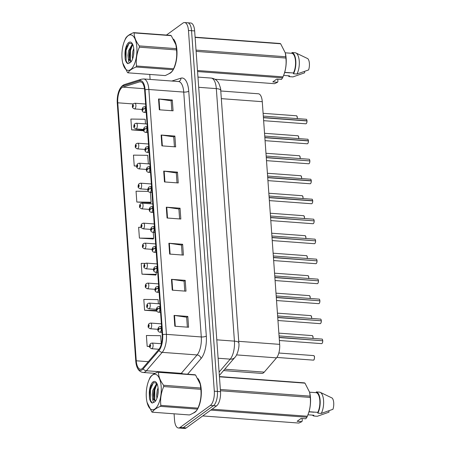 <?xml version="1.0" encoding="UTF-8"?>
<svg xmlns="http://www.w3.org/2000/svg" width="451" height="451" viewBox="0 0 451 451"><rect width="100%" height="100%" fill="white"/><g stroke="black" fill="none" stroke-linecap="round" stroke-linejoin="round"><path stroke-width="0.68" d="M220.776 90.984L258.378 93.774A11.382 4.736 94.2 0 1 262.273 101.684L279.665 344.361A11.382 4.736 94.2 0 1 276.519 357.863L264.252 372.126A11.382 4.736 94.2 0 1 263.44 372.887A11.382 4.736 94.2 0 1 261.828 373.417L223.566 370.575M194.894 412.27A18.209 7.582 -85.8 0 0 201.163 396.164A18.209 7.582 -85.8 0 0 197.904 378.524A18.209 7.582 -85.8 0 1 201.163 396.164A18.209 7.582 -85.8 0 1 194.894 412.27A18.209 7.582 -85.8 0 1 193.411 413.009A18.209 7.582 -85.8 0 0 194.894 412.27M170.568 72.899A18.209 7.582 -85.8 0 0 176.837 56.792A18.209 7.582 -85.8 0 0 173.573 39.152A18.209 7.582 -85.8 0 1 176.837 56.792A18.209 7.582 -85.8 0 1 170.568 72.899A18.209 7.582 -85.8 0 1 169.086 73.637A18.209 7.582 -85.8 0 0 170.568 72.899M142.138 368.664A12.138 5.051 94.2 0 1 140.419 369.228A12.138 5.051 94.2 0 1 136.264 360.789L117.767 102.8A12.138 5.051 94.2 0 1 122.881 87.128L139.647 81.856A12.138 5.051 94.2 0 1 140.481 81.755A12.138 5.051 94.2 0 1 144.636 90.194L162.185 335.059A12.138 5.051 94.2 0 1 158.825 349.457L143.006 367.853A12.138 5.051 94.2 0 1 142.138 368.664M142.223 369.786A13.316 5.542 -85.8 0 0 143.17 368.895L158.989 350.5A13.316 5.542 -85.8 0 0 162.676 334.704L145.126 89.839A13.316 5.542 -85.8 0 0 139.652 80.695L122.886 85.961A13.316 5.542 -85.8 0 0 119.182 90.363A13.316 5.542 -85.8 0 0 117.277 103.155L135.774 361.15A13.316 5.542 -85.8 0 0 136.422 365.254A13.316 5.542 -85.8 0 0 142.223 369.786M174.08 413.809L174.531 420.078A11.382 4.736 -85.8 0 0 178.421 427.993L184.617 428.45A11.382 4.736 -85.8 0 0 186.235 427.92L216.542 405.906A11.382 4.736 -85.8 0 0 220.505 391.648L194.646 30.922L191.551 30.691A11.382 4.736 -85.8 0 0 187.655 22.781A11.382 4.736 -85.8 0 1 191.551 30.691L217.41 391.417L191.551 30.691L188.456 30.459A11.382 4.736 -85.8 0 0 184.56 22.55A11.382 4.736 -85.8 0 0 182.943 23.08L166.436 35.065M216.542 405.906L213.447 405.68A11.382 4.736 -85.8 0 0 217.41 391.417A11.382 4.736 -85.8 0 1 213.447 405.68L183.14 427.695L213.447 405.68L210.352 405.449A11.382 4.736 -85.8 0 0 214.31 391.186L188.456 30.459M181.522 428.219A11.382 4.736 -85.8 0 0 183.14 427.695A11.382 4.736 -85.8 0 1 181.522 428.219M148.311 191.376L136.05 191.201L136.822 202.025L150.572 202.882M145.16 263.401L141.219 263.345L141.997 274.169L155.742 275.025M141.214 227.31L138.632 227.276L139.41 238.094L153.16 238.951M149.755 74.438L150.11 79.427M178.421 427.993A11.382 4.736 -85.8 0 0 180.039 427.463L210.352 405.449M161.12 135.041L174.881 136.061L175.653 146.885L161.898 145.865L161.12 135.041A3.033 0.919 175.9 0 1 161.576 135.091L162.354 145.899M158.532 98.966L172.293 99.987L173.071 110.811L159.31 109.79L158.532 98.966A3.033 0.919 175.9 0 1 158.994 99.017L159.767 109.824M168.877 243.258L182.638 244.279L183.41 255.103L169.655 254.082L168.877 243.258A3.033 0.919 175.9 0 1 169.334 243.309L170.112 254.116M171.465 279.332L185.22 280.353L185.998 291.177L172.237 290.156L171.465 279.332A3.033 0.919 175.9 0 1 171.921 279.383L172.694 290.19M174.047 315.407L187.808 316.427L188.586 327.246L174.825 326.225L174.047 315.407A3.033 0.919 175.9 0 1 174.509 315.452L175.281 326.259M163.707 171.115L177.463 172.135L178.241 182.954L164.48 181.933L163.707 171.115A3.033 0.919 175.9 0 1 164.164 171.166L164.936 181.973M166.289 207.189L180.05 208.21L180.828 219.028L167.067 218.008L166.289 207.189A3.033 0.919 175.9 0 1 166.752 207.234L167.524 218.042M148.356 163.865L147.742 155.33L133.462 155.127L134.24 165.951L136.715 166.137M145.487 123.895L145.154 119.261L130.875 119.058L131.653 129.877L143.7 130.773M158.38 303.754L158.087 299.622L143.807 299.419L144.579 310.243L156.824 311.151M161.249 343.724L160.669 335.696L146.389 335.493L147.167 346.317L149.636 346.498M180.05 208.21L178.895 209.044M179.605 218.938L178.895 208.993L166.752 207.234M177.463 172.135L176.313 172.975M177.017 182.864L176.307 172.919L164.164 171.166M187.808 316.427L186.652 317.262M187.362 327.155L186.652 317.211L174.509 315.452M185.22 280.353L184.07 281.193M184.775 291.087L184.064 281.136L171.921 279.383M182.638 244.279L181.482 245.118M182.193 255.012L181.477 245.068L169.334 243.309M172.293 99.987L171.138 100.827M171.848 110.721L171.138 100.776L158.994 99.017M174.881 136.061L173.725 136.901M174.436 146.795L173.72 136.845L161.576 135.091M139.41 238.094L153.69 238.297L153.03 239.109M153.261 232.333L153.69 238.297M141.997 274.169L156.277 274.371L155.618 275.178M151.553 263.497L155.516 263.79M156.125 272.303L156.277 274.371M144.579 310.243L156.531 310.412M147.167 346.317L149.625 346.351M136.822 202.025L151.102 202.228L150.448 203.035M150.397 192.363L151.102 202.228M134.24 165.951L136.721 165.985M131.653 129.877L143.553 130.046M194.646 30.922A11.382 4.736 -85.8 0 0 190.75 23.007L184.56 22.55M161.441 343.741L152.117 343.048A2.847 1.184 94.2 0 1 153.103 345.494A2.847 1.184 94.2 0 1 152.1 348.589A2.847 1.184 94.2 0 1 151.694 348.724C149.941 347.856 149.247 347.078 149.625 346.385A1.894 0.643 -5.3 0 1 149.794 346.086A0.947 0.395 -85.8 0 0 150.251 346.661A0.947 0.395 -85.8 0 0 150.578 345.472A0.947 0.395 -85.8 0 0 150.121 344.857A0.947 0.395 -85.8 0 0 149.788 346.007L150.211 345.381L150.211 346.12L149.794 346.086M150.33 345.878L150.025 345.855M149.788 346.007A1.894 0.502 177 0 0 149.614 346.233A1.894 0.502 177 0 0 149.636 346.295M150.324 345.911L150.031 345.889M322.758 340.787C322.679 342.27 322.409 343.177 321.958 343.515L321.597 343.634A2.278 0.947 -85.8 0 0 321.918 343.527A2.278 0.947 -85.8 0 0 322.719 340.77L322.753 340.793A2.199 0.913 94.2 0 1 322.076 343.38M322.566 340.759L279.163 337.354M161.712 328.435L161.328 328.407A1.894 0.643 174.7 0 0 158.825 328.926A0.947 0.395 -85.8 0 0 158.374 328.351A0.947 0.395 -85.8 0 0 158.042 329.54A0.947 0.395 -85.8 0 0 158.498 330.155A0.947 0.395 -85.8 0 0 158.831 329.005L158.408 329.63L158.408 328.892L158.825 328.926M158.831 329.005A1.894 0.502 -3 0 1 161.345 328.638A2.847 1.184 94.2 0 1 160.347 332.088A2.847 1.184 94.2 0 1 159.947 332.218C156.593 331.451 157.94 327.894 158.977 326.947L160.364 326.547A2.847 1.184 94.2 0 1 161.328 328.407M161.729 328.666L161.345 328.638M322.719 340.77L279.18 337.54M161.385 323.857L150.685 323.063A2.847 1.184 94.2 0 1 151.671 325.509A2.847 1.184 94.2 0 1 150.668 328.604A2.847 1.184 94.2 0 1 150.262 328.74C148.509 327.877 147.815 327.093 148.193 326.4A1.894 0.643 -5.3 0 1 148.362 326.101A0.947 0.395 -85.8 0 0 148.819 326.676A0.947 0.395 -85.8 0 0 149.146 325.487A0.947 0.395 -85.8 0 0 148.689 324.872A0.947 0.395 -85.8 0 0 148.356 326.022L148.779 325.397L148.779 326.135L148.362 326.101M148.898 325.893L148.593 325.87M148.356 326.022A1.894 0.502 177 0 0 148.182 326.248A1.894 0.502 177 0 0 148.204 326.315M148.886 325.926L148.599 325.904M159.953 303.873L149.253 303.078A2.847 1.184 94.2 0 1 150.239 305.524A2.847 1.184 94.2 0 1 149.236 308.625A2.847 1.184 94.2 0 1 148.83 308.755C147.077 307.892 146.383 307.108 146.761 306.415A1.894 0.643 -5.3 0 1 146.93 306.116A0.947 0.395 -85.8 0 0 147.387 306.691A0.947 0.395 -85.8 0 0 147.714 305.502A0.947 0.395 -85.8 0 0 147.257 304.887A0.947 0.395 -85.8 0 0 146.925 306.037L147.347 305.412L147.347 306.15L146.93 306.116M147.466 305.913L147.161 305.891M146.925 306.037A1.894 0.502 177 0 0 146.75 306.263A1.894 0.502 177 0 0 146.772 306.33M147.454 305.941L147.161 305.919M158.521 283.888L147.821 283.093A2.847 1.184 94.2 0 1 148.807 285.539A2.847 1.184 94.2 0 1 147.804 288.64A2.847 1.184 94.2 0 1 147.398 288.77C145.645 287.907 144.951 287.129 145.329 286.43A1.894 0.643 -5.3 0 1 145.498 286.131A0.947 0.395 -85.8 0 0 145.955 286.706A0.947 0.395 -85.8 0 0 146.282 285.517A0.947 0.395 -85.8 0 0 145.825 284.902A0.947 0.395 -85.8 0 0 145.493 286.052L145.915 285.427L145.915 286.165L145.498 286.131M146.028 285.928L145.729 285.906M145.493 286.052A1.894 0.502 177 0 0 145.318 286.278A1.894 0.502 177 0 0 145.335 286.346M146.023 285.957L145.729 285.934M157.089 263.903L146.383 263.113A2.847 1.184 94.2 0 1 147.376 265.554A2.847 1.184 94.2 0 1 146.372 268.655A2.847 1.184 94.2 0 1 145.966 268.785C144.207 267.922 143.519 267.144 143.897 266.451A1.894 0.643 -5.3 0 1 144.066 266.146A0.947 0.395 -85.8 0 0 144.523 266.721A0.947 0.395 -85.8 0 0 144.85 265.532A0.947 0.395 -85.8 0 0 144.393 264.917A0.947 0.395 -85.8 0 0 144.061 266.067L144.483 265.442L144.483 266.18L144.066 266.146M144.596 265.943L144.297 265.921M144.061 266.067A1.894 0.502 177 0 0 143.886 266.293A1.894 0.502 177 0 0 143.903 266.361M144.591 265.972L144.297 265.949M321.326 320.802C321.247 322.285 320.977 323.192 320.526 323.53L320.165 323.649A2.278 0.947 -85.8 0 0 320.486 323.542A2.278 0.947 -85.8 0 0 321.281 320.785L321.321 320.808A2.199 0.913 94.2 0 1 320.644 323.395M321.135 320.774L277.731 317.369M160.28 308.45L159.896 308.422A1.894 0.643 174.7 0 0 157.393 308.946A0.947 0.395 -85.8 0 0 156.937 308.366A0.947 0.395 -85.8 0 0 156.61 309.555A0.947 0.395 -85.8 0 0 157.066 310.17A0.947 0.395 -85.8 0 0 157.399 309.025L156.976 309.645L156.976 308.907L157.393 308.946M157.399 309.025A1.894 0.502 -3 0 1 159.913 308.653A2.847 1.184 94.2 0 1 158.915 312.103A2.847 1.184 94.2 0 1 158.515 312.233C155.155 311.466 156.508 307.909 157.546 306.962L158.932 306.562A2.847 1.184 94.2 0 1 159.896 308.422M160.297 308.687L159.913 308.653M321.281 320.785L277.748 317.555M319.894 300.817C319.81 302.3 319.545 303.207 319.094 303.546L318.727 303.664A2.278 0.947 -85.8 0 0 319.054 303.557A2.278 0.947 -85.8 0 0 319.849 300.8L319.889 300.828A2.199 0.913 94.2 0 1 319.212 303.41M319.697 300.789L276.3 297.384M158.848 288.465L158.464 288.437A1.894 0.643 174.7 0 0 155.961 288.961A0.947 0.395 -85.8 0 0 155.505 288.381A0.947 0.395 -85.8 0 0 155.178 289.57A0.947 0.395 -85.8 0 0 155.634 290.185A0.947 0.395 -85.8 0 0 155.967 289.04L155.544 289.666L155.544 288.922L155.961 288.961M155.967 289.04A1.894 0.502 -3 0 1 158.481 288.674A2.847 1.184 94.2 0 1 157.484 292.118A2.847 1.184 94.2 0 1 157.083 292.248C153.723 291.487 155.076 287.924 156.114 286.977L157.5 286.577A2.847 1.184 94.2 0 1 158.464 288.437M158.865 288.702L158.481 288.674M319.849 300.8L276.316 297.575M318.462 280.832C318.378 282.315 318.113 283.228 317.662 283.561L317.295 283.679A2.278 0.947 -85.8 0 0 317.622 283.572A2.278 0.947 -85.8 0 0 318.417 280.815L318.457 280.843A2.199 0.913 94.2 0 1 317.78 283.425M318.265 280.804L274.868 277.399M157.416 268.48L157.033 268.452A1.894 0.643 174.7 0 0 154.53 268.976A0.947 0.395 -85.8 0 0 154.073 268.401A0.947 0.395 -85.8 0 0 153.746 269.585A0.947 0.395 -85.8 0 0 154.203 270.205A0.947 0.395 -85.8 0 0 154.535 269.055L154.112 269.681L154.112 268.943L154.53 268.976M154.535 269.055A1.894 0.502 -3 0 1 157.049 268.689A2.847 1.184 94.2 0 1 156.052 272.133A2.847 1.184 94.2 0 1 155.646 272.263C152.291 271.502 153.639 267.945 154.682 266.992L156.069 266.592A2.847 1.184 94.2 0 1 157.033 268.452M157.433 268.717L157.049 268.689M318.417 280.815L274.879 277.59M161.17 386.608A17.831 7.425 -85.8 0 0 156.221 374.527A17.831 7.425 -85.8 0 0 148.683 380.729A17.831 7.425 -85.8 0 0 146.333 397.387A17.831 7.425 -85.8 0 0 147.077 402.399A17.831 7.425 -85.8 0 0 156.119 407.89A17.831 7.425 -85.8 0 0 161.17 386.608M147.077 402.399L151.824 411.915A20.487 8.53 -85.8 0 0 152.353 412.197L189.476 414.954C193.829 413.127 196.506 411.177 197.515 409.113A20.487 8.53 -85.8 0 0 197.955 408.127C200.571 401.999 201.535 395.73 200.83 389.303L163.707 386.552A20.487 8.53 -85.8 0 0 163.668 385.909A20.487 8.53 -85.8 0 0 163.617 385.278L200.74 388.029L200.233 384.167L195.582 375.04A20.487 8.53 -85.8 0 0 195.052 374.758L157.929 372.002A20.487 8.53 -85.8 0 1 158.459 372.289C158.504 376.478 160.223 380.807 163.617 385.278M148.683 380.729L149.456 378.829A20.487 8.53 -85.8 0 1 149.895 377.842C150.91 375.768 153.594 373.823 157.929 372.002M200.83 389.303A20.487 8.53 -85.8 0 0 200.791 388.661A20.487 8.53 -85.8 0 0 200.74 388.029M197.515 409.113L160.393 406.362A20.487 8.53 -85.8 0 0 160.832 405.376L197.955 408.127L198.722 406.227A17.831 7.425 -85.8 0 0 201.073 389.568A17.831 7.425 -85.8 0 0 200.329 384.556L200.233 384.167M158.075 387.866L157.179 390.651L156.627 395.099L156.909 398.323M158.216 390.978L157.715 395.471M157.004 383.7L156.367 383.993L152.81 390.329L152.258 394.777L152.669 398.526L154.856 400.776L155.837 400.533M157.224 384.224L154.727 387.792L153.904 390.408L153.351 394.856L153.763 398.599L155.189 400.764M158.166 388.796A10.598 4.414 -85.8 0 0 156.463 382.752A10.598 4.414 -85.8 0 0 151.869 383.153A10.598 4.414 -85.8 0 0 149.287 393.018L149.461 398.272C150.048 400.838 150.961 402.439 152.201 403.059L154.569 402.004A10.598 4.414 -85.8 0 0 155.071 401.548A10.598 4.414 -85.8 0 0 158.166 388.796M156.79 383.277L153.656 382.595L150.747 386.524L149.287 393.018M154.569 402.004C153.492 402.591 152.861 401.429 152.669 398.526M195.582 375.04L158.459 372.289M160.393 406.362C156.052 408.178 153.374 410.128 152.353 412.197M163.707 386.552C161.086 392.674 160.128 398.949 160.832 405.376M156.66 384.709L154.783 389.997L154.778 400.511M153.329 382.803L150.414 389.67L150.459 400.341L152.201 403.059M156.88 383.451L156.593 383.863M155.037 387.099L154.236 389.952L153.892 399.005M150.865 386.248L149.873 389.63L149.461 398.272M136.845 47.237A17.831 7.425 -85.8 0 0 131.895 35.155A17.831 7.425 -85.8 0 0 124.358 41.357A17.831 7.425 -85.8 0 0 122.007 58.016A17.831 7.425 -85.8 0 0 122.751 63.022A17.831 7.425 -85.8 0 0 131.793 68.518A17.831 7.425 -85.8 0 0 136.845 47.237M122.751 63.022L127.498 72.538A20.487 8.53 -85.8 0 0 128.028 72.825L165.151 75.576C169.503 73.75 172.181 71.805 173.19 69.742A20.487 8.53 -85.8 0 0 173.624 68.755C176.245 62.627 177.209 56.352 176.504 49.931L139.382 47.18A20.487 8.53 -85.8 0 0 139.342 46.538A20.487 8.53 -85.8 0 0 139.291 45.901L176.414 48.657L175.907 44.796L171.256 35.668A20.487 8.53 -85.8 0 0 170.726 35.381L133.603 32.63A20.487 8.53 -85.8 0 1 134.133 32.917C134.178 37.106 135.898 41.436 139.291 45.901M124.358 41.357L125.13 39.457A20.487 8.53 -85.8 0 1 125.564 38.47C126.584 36.396 129.262 34.451 133.603 32.63M176.504 49.931A20.487 8.53 -85.8 0 0 176.465 49.289A20.487 8.53 -85.8 0 0 176.414 48.657M173.19 69.742L136.067 66.99A20.487 8.53 -85.8 0 0 136.501 65.998L173.624 68.755L174.396 66.855A17.831 7.425 -85.8 0 0 176.747 50.196A17.831 7.425 -85.8 0 0 176.003 45.185L175.907 44.796M133.75 48.494L132.853 51.279L132.301 55.727L132.583 58.951M133.891 51.606L133.389 56.099M132.679 44.328L132.042 44.615L128.484 50.957L127.932 55.405L128.343 59.149L130.531 61.404L131.512 61.161M132.898 44.852L130.401 48.42L129.578 51.036L129.025 55.484L129.437 59.228L130.863 61.392M133.834 49.424A10.598 4.414 -85.8 0 0 132.137 43.375A10.598 4.414 -85.8 0 0 127.543 43.781A10.598 4.414 -85.8 0 0 124.961 53.641L125.136 58.895C125.722 61.466 126.635 63.061 127.875 63.687L130.243 62.633A10.598 4.414 -85.8 0 0 130.745 62.17A10.598 4.414 -85.8 0 0 133.834 49.424M132.464 43.905L129.324 43.223L126.421 47.152L124.961 53.641M130.243 62.633C129.166 63.219 128.535 62.058 128.343 59.149M171.256 35.668L134.133 32.917M136.067 66.99C131.726 68.806 129.048 70.751 128.028 72.825M139.382 47.18C136.76 53.303 135.802 59.577 136.501 65.998M132.335 45.337L130.457 50.619L130.452 61.139M129.003 43.431L126.088 50.298L126.128 60.97L127.875 63.687M132.555 44.074L132.267 44.491M130.711 47.727L129.911 50.58L129.567 59.633M126.539 46.876L125.541 50.258L125.136 58.895M302.074 418.505L302.243 420.845L301.86 421.646L298.866 423.061L202.736 415.935M312.442 415.129A12.138 5.051 -85.8 0 0 313.873 416.019L313.817 415.23L307.926 414.796M328.897 410.822L328.993 412.169L317.312 416.273L313.873 416.019M313.902 412.079A8.575 3.569 -85.8 0 0 314.088 412.225L308.98 411.842M219.423 376.562L304.442 382.865A20.487 8.53 -85.8 0 1 304.972 383.153L219.44 376.81M220.347 389.484L310.13 396.136L309.623 392.274L304.972 383.153M212.049 409.17L307.34 416.234C309.961 410.111 310.919 403.837 310.22 397.416L220.438 390.758M310.22 397.416A20.487 8.53 -85.8 0 0 310.13 396.136M301.86 421.646L297.141 421.296L301.088 418.432L305.806 418.782L306.905 417.226L210.775 410.1M306.905 417.226A20.487 8.53 -85.8 0 0 307.34 416.234L308.112 414.334A17.831 7.425 -85.8 0 0 309.719 392.669L309.623 392.274M309.014 411.712L317.763 412.366A11.382 4.736 -85.8 0 0 319.821 400.522A11.382 4.736 -85.8 0 0 316.354 392.686L309.6 392.19M317.763 412.366L317.82 413.15A12.138 5.051 -85.8 0 0 320.137 400.291A12.138 5.051 -85.8 0 0 316.298 391.902L316.354 392.686M317.82 413.15L321.259 413.409A12.138 5.051 -85.8 0 0 323.609 401.097A12.138 5.051 -85.8 0 0 320.199 392.314A12.138 5.051 -85.8 0 0 319.736 392.156L316.298 391.902M321.259 413.409L332.939 409.305A7.588 3.157 -85.8 0 0 332.133 398.041L320.199 392.314M277.748 79.134L277.917 81.473L277.534 82.274L274.541 83.689L214.997 79.275M288.116 75.757A12.138 5.051 -85.8 0 0 289.548 76.647L289.491 75.858L283.6 75.418M304.572 71.45L304.667 72.797L292.987 76.901L289.548 76.647M289.576 72.707A8.575 3.569 -85.8 0 0 289.756 72.848L284.649 72.47M195.097 37.191L280.116 43.493A20.487 8.53 -85.8 0 1 280.646 43.781L195.114 37.439M196.022 50.106L285.804 56.764L285.297 52.902L280.646 43.781M197.487 70.519L283.014 76.862C285.635 70.739 286.594 64.465 285.895 58.044L196.112 51.386M285.895 58.044A20.487 8.53 -85.8 0 0 285.804 56.764M277.534 82.274L272.816 81.924L276.762 79.06L281.48 79.41L282.58 77.854L197.561 71.551M282.58 77.854A20.487 8.53 -85.8 0 0 283.014 76.862L283.786 74.962A17.831 7.425 -85.8 0 0 285.393 53.297L285.297 52.902M284.688 72.34L293.438 72.989A11.382 4.736 -85.8 0 0 295.495 61.144A11.382 4.736 -85.8 0 0 292.028 53.314L285.274 52.818M293.438 72.989L293.494 73.778A12.138 5.051 -85.8 0 0 295.811 60.919A12.138 5.051 -85.8 0 0 291.972 52.525L292.028 53.314M293.494 73.778L296.933 74.032A12.138 5.051 -85.8 0 0 299.284 61.725A12.138 5.051 -85.8 0 0 295.873 52.942A12.138 5.051 -85.8 0 0 295.411 52.784L291.972 52.525M296.933 74.032L308.614 69.933A7.588 3.157 -85.8 0 0 307.808 58.669L295.873 52.942M155.651 243.918L144.951 243.128A2.847 1.184 94.2 0 1 145.944 245.575A2.847 1.184 94.2 0 1 144.934 248.67A2.847 1.184 94.2 0 1 144.534 248.8C142.775 247.937 142.088 247.159 142.465 246.466A1.894 0.643 -5.3 0 1 142.634 246.161A0.947 0.395 -85.8 0 0 143.085 246.736A0.947 0.395 -85.8 0 0 143.418 245.553A0.947 0.395 -85.8 0 0 142.956 244.932A0.947 0.395 -85.8 0 0 142.629 246.083L143.052 245.457L143.052 246.195L142.634 246.161M143.164 245.958L142.866 245.936M142.629 246.083A1.894 0.502 177 0 0 142.454 246.308A1.894 0.502 177 0 0 142.471 246.376M143.159 245.987L142.866 245.97M154.219 223.938L143.519 223.144A2.847 1.184 94.2 0 1 144.512 225.59A2.847 1.184 94.2 0 1 143.503 228.685A2.847 1.184 94.2 0 1 143.102 228.815C141.343 227.952 140.656 227.174 141.028 226.481A1.894 0.643 -5.3 0 1 141.197 226.176A0.947 0.395 -85.8 0 0 141.653 226.752A0.947 0.395 -85.8 0 0 141.986 225.568A0.947 0.395 -85.8 0 0 141.524 224.953A0.947 0.395 -85.8 0 0 141.191 226.098L141.62 225.472L141.614 226.21L141.197 226.176M141.732 225.974L141.434 225.951M141.191 226.098A1.894 0.502 177 0 0 141.016 226.323A1.894 0.502 177 0 0 141.039 226.391M141.727 226.002L141.434 225.985M152.788 203.953L142.088 203.159A2.847 1.184 94.2 0 1 143.08 205.605A2.847 1.184 94.2 0 1 142.071 208.7A2.847 1.184 94.2 0 1 141.67 208.836C139.911 207.967 139.224 207.189 139.596 206.496A1.894 0.643 -5.3 0 1 139.765 206.192A0.947 0.395 -85.8 0 0 140.222 206.772A0.947 0.395 -85.8 0 0 140.554 205.583A0.947 0.395 -85.8 0 0 140.092 204.968A0.947 0.395 -85.8 0 0 139.759 206.113L140.188 205.493L140.182 206.231L139.765 206.192M140.3 205.989L140.002 205.966M139.759 206.113A1.894 0.502 177 0 0 139.584 206.338A1.894 0.502 177 0 0 139.607 206.406M140.295 206.022L140.002 206M317.03 260.847C316.946 262.33 316.681 263.243 316.23 263.581L315.863 263.694A2.278 0.947 -85.8 0 0 316.19 263.587A2.278 0.947 -85.8 0 0 316.985 260.83L317.025 260.858A2.199 0.913 94.2 0 1 316.348 263.44M316.833 260.819L273.436 257.414M155.984 248.495L155.601 248.467A1.894 0.643 174.7 0 0 153.098 248.991A0.947 0.395 -85.8 0 0 152.641 248.416A0.947 0.395 -85.8 0 0 152.314 249.606A0.947 0.395 -85.8 0 0 152.771 250.22A0.947 0.395 -85.8 0 0 153.103 249.07L152.68 249.696L152.68 248.958L153.098 248.991M153.103 249.07A1.894 0.502 -3 0 1 155.618 248.704A2.847 1.184 94.2 0 1 154.62 252.148A2.847 1.184 94.2 0 1 154.214 252.284C150.859 251.517 152.207 247.96 153.244 247.007L154.637 246.607A2.847 1.184 94.2 0 1 155.601 248.467M156.001 248.732L155.618 248.704M316.985 260.83L273.447 257.606M315.599 240.862C315.514 242.345 315.249 243.258 314.798 243.596L314.432 243.709A2.278 0.947 -85.8 0 0 314.759 243.608A2.278 0.947 -85.8 0 0 315.553 240.845L315.593 240.873A2.199 0.913 94.2 0 1 314.911 243.455M315.401 240.834L272.004 237.429M154.552 228.51L154.169 228.482A1.894 0.643 174.7 0 0 151.666 229.007A0.947 0.395 -85.8 0 0 151.209 228.431A0.947 0.395 -85.8 0 0 150.876 229.621A0.947 0.395 -85.8 0 0 151.339 230.235A0.947 0.395 -85.8 0 0 151.671 229.085L151.243 229.711L151.248 228.973L151.666 229.007M151.671 229.085A1.894 0.502 -3 0 1 154.186 228.719A2.847 1.184 94.2 0 1 153.188 232.164A2.847 1.184 94.2 0 1 152.782 232.299C149.428 231.532 150.775 227.975 151.812 227.022L153.205 226.622A2.847 1.184 94.2 0 1 154.169 228.482M154.569 228.747L154.186 228.719M315.553 240.845L272.015 237.621M314.167 220.877C314.082 222.36 313.817 223.273 313.36 223.611L313 223.724A2.278 0.947 -85.8 0 0 313.321 223.623A2.278 0.947 -85.8 0 0 314.122 220.866L314.161 220.889A2.199 0.913 94.2 0 1 313.479 223.476M313.969 220.855L270.572 217.45M153.114 208.525L152.737 208.497A1.894 0.643 174.7 0 0 150.234 209.022A0.947 0.395 -85.8 0 0 149.777 208.447A0.947 0.395 -85.8 0 0 149.444 209.636A0.947 0.395 -85.8 0 0 149.907 210.251A0.947 0.395 -85.8 0 0 150.239 209.101L149.811 209.726L149.817 208.988L150.234 209.022M150.239 209.101A1.894 0.502 -3 0 1 152.754 208.734A2.847 1.184 94.2 0 1 151.756 212.179A2.847 1.184 94.2 0 1 151.35 212.314C147.996 211.547 149.343 207.99 150.38 207.037L151.773 206.637A2.847 1.184 94.2 0 1 152.737 208.497M153.131 208.762L152.754 208.734M314.122 220.866L270.583 217.636M151.356 183.969L140.656 183.174A2.847 1.184 94.2 0 1 141.648 185.62A2.847 1.184 94.2 0 1 140.639 188.715A2.847 1.184 94.2 0 1 140.233 188.851C138.48 187.982 137.792 187.204 138.164 186.511A1.894 0.643 -5.3 0 1 138.333 186.212A0.947 0.395 -85.8 0 0 138.79 186.787A0.947 0.395 -85.8 0 0 139.122 185.598A0.947 0.395 -85.8 0 0 138.66 184.983A0.947 0.395 -85.8 0 0 138.327 186.133L138.756 185.508L138.75 186.246L138.333 186.212M138.869 186.004L138.564 185.981M138.327 186.133A1.894 0.502 177 0 0 138.153 186.359A1.894 0.502 177 0 0 138.175 186.421M138.863 186.037L138.57 186.015M149.924 163.984L139.224 163.189A2.847 1.184 94.2 0 1 140.21 165.635A2.847 1.184 94.2 0 1 139.207 168.73A2.847 1.184 94.2 0 1 138.801 168.866C137.048 167.998 136.36 167.22 136.732 166.526A1.894 0.643 -5.3 0 1 136.901 166.227A0.947 0.395 -85.8 0 0 137.358 166.802A0.947 0.395 -85.8 0 0 137.69 165.613A0.947 0.395 -85.8 0 0 137.228 164.998A0.947 0.395 -85.8 0 0 136.895 166.148L137.324 165.523L137.318 166.261L136.901 166.227M137.437 166.019L137.132 165.996M136.895 166.148A1.894 0.502 177 0 0 136.721 166.374A1.894 0.502 177 0 0 136.743 166.436M137.431 166.053L137.138 166.03M148.492 143.999L137.792 143.204A2.847 1.184 94.2 0 1 138.778 145.65A2.847 1.184 94.2 0 1 137.775 148.745A2.847 1.184 94.2 0 1 137.369 148.881C135.616 148.018 134.922 147.235 135.3 146.541A1.894 0.643 -5.3 0 1 135.469 146.242A0.947 0.395 -85.8 0 0 135.926 146.817A0.947 0.395 -85.8 0 0 136.253 145.628A0.947 0.395 -85.8 0 0 135.796 145.013A0.947 0.395 -85.8 0 0 135.463 146.163L135.886 145.538L135.886 146.276L135.469 146.242M136.005 146.034L135.7 146.011M135.463 146.163A1.894 0.502 177 0 0 135.289 146.389A1.894 0.502 177 0 0 135.311 146.457M135.999 146.068L135.706 146.045M147.06 124.014L136.36 123.219A2.847 1.184 94.2 0 1 137.346 125.666A2.847 1.184 94.2 0 1 136.343 128.766A2.847 1.184 94.2 0 1 135.937 128.896C134.184 128.033 133.49 127.25 133.868 126.556A1.894 0.643 -5.3 0 1 134.037 126.257A0.947 0.395 -85.8 0 0 134.494 126.832A0.947 0.395 -85.8 0 0 134.821 125.643A0.947 0.395 -85.8 0 0 134.364 125.028A0.947 0.395 -85.8 0 0 134.032 126.179L134.454 125.553L134.454 126.291L134.037 126.257M134.573 126.054L134.268 126.032M134.032 126.179A1.894 0.502 177 0 0 133.857 126.404A1.894 0.502 177 0 0 133.879 126.472M134.561 126.083L134.274 126.06M145.628 104.029L134.928 103.234A2.847 1.184 94.2 0 1 135.914 105.681A2.847 1.184 94.2 0 1 134.911 108.781A2.847 1.184 94.2 0 1 134.505 108.911C132.752 108.048 132.058 107.27 132.436 106.571A1.894 0.643 -5.3 0 1 132.605 106.273A0.947 0.395 -85.8 0 0 133.062 106.848A0.947 0.395 -85.8 0 0 133.389 105.658A0.947 0.395 -85.8 0 0 132.932 105.044A0.947 0.395 -85.8 0 0 132.6 106.194L133.022 105.568L133.022 106.306L132.605 106.273M133.141 106.07L132.836 106.047M132.6 106.194A1.894 0.502 177 0 0 132.425 106.419A1.894 0.502 177 0 0 132.447 106.487M133.13 106.098L132.836 106.075M312.735 200.892C312.65 202.375 312.385 203.288 311.929 203.626L311.568 203.739A2.278 0.947 -85.8 0 0 311.889 203.638A2.278 0.947 -85.8 0 0 312.69 200.881L312.723 200.904A2.199 0.913 94.2 0 1 312.047 203.491M312.673 200.689A2.278 0.947 -85.8 0 0 311.906 199.201C312.148 198.97 312.419 199.472 312.718 200.712L269.14 197.465M151.683 188.541L151.305 188.512A1.894 0.643 174.7 0 0 148.802 189.037A0.947 0.395 -85.8 0 0 148.345 188.462A0.947 0.395 -85.8 0 0 148.013 189.651A0.947 0.395 -85.8 0 0 148.475 190.266A0.947 0.395 -85.8 0 0 148.807 189.116L148.379 189.741L148.385 189.003L148.802 189.037M148.807 189.116A1.894 0.502 -3 0 1 151.322 188.749A2.847 1.184 94.2 0 1 150.324 192.199A2.847 1.184 94.2 0 1 149.918 192.329C146.564 191.562 147.911 188.005 148.948 187.052L150.341 186.652A2.847 1.184 94.2 0 1 151.305 188.512M151.699 188.777L151.322 188.749M312.69 200.881L269.151 197.651M311.303 180.913C311.218 182.396 310.948 183.303 310.497 183.642L310.136 183.76A2.278 0.947 -85.8 0 0 310.457 183.653A2.278 0.947 -85.8 0 0 311.258 180.896L311.291 180.919A2.199 0.913 94.2 0 1 310.615 183.506M311.241 180.704A2.278 0.947 -85.8 0 0 310.474 179.216C310.716 178.985 310.987 179.487 311.286 180.727L267.708 177.48M150.251 168.556L149.873 168.527A1.894 0.643 174.7 0 0 147.37 169.052A0.947 0.395 -85.8 0 0 146.913 168.477A0.947 0.395 -85.8 0 0 146.581 169.666A0.947 0.395 -85.8 0 0 147.043 170.281A0.947 0.395 -85.8 0 0 147.376 169.131L146.947 169.756L146.953 169.018L147.37 169.052M147.376 169.131A1.894 0.502 -3 0 1 149.89 168.764A2.847 1.184 94.2 0 1 148.892 172.214A2.847 1.184 94.2 0 1 148.486 172.344C145.132 171.577 146.479 168.02 147.516 167.073L148.909 166.667A2.847 1.184 94.2 0 1 149.873 168.527M150.268 168.792L149.89 168.764M311.258 180.896L267.719 177.666M309.865 160.928C309.786 162.411 309.516 163.318 309.065 163.657L308.704 163.775A2.278 0.947 -85.8 0 0 309.025 163.668A2.278 0.947 -85.8 0 0 309.826 160.911L309.86 160.934A2.199 0.913 94.2 0 1 309.183 163.521M309.674 160.9L266.27 157.495M148.819 148.576L148.435 148.548A1.894 0.643 174.7 0 0 145.938 149.067A0.947 0.395 -85.8 0 0 145.481 148.492A0.947 0.395 -85.8 0 0 145.149 149.681A0.947 0.395 -85.8 0 0 145.611 150.296A0.947 0.395 -85.8 0 0 145.944 149.146L145.515 149.771L145.515 149.033L145.938 149.067M145.944 149.146A1.894 0.502 -3 0 1 148.452 148.779A2.847 1.184 94.2 0 1 147.46 152.229A2.847 1.184 94.2 0 1 147.054 152.359C143.7 151.592 145.047 148.035 146.085 147.088L147.471 146.688A2.847 1.184 94.2 0 1 148.435 148.548M148.836 148.807L148.452 148.779M309.826 160.911L266.287 157.681M308.433 140.943C308.354 142.426 308.084 143.333 307.633 143.672L307.272 143.79A2.278 0.947 -85.8 0 0 307.593 143.683A2.278 0.947 -85.8 0 0 308.394 140.926L308.428 140.949A2.199 0.913 94.2 0 1 307.751 143.536M308.377 140.735A2.278 0.947 -85.8 0 0 307.605 139.246C307.853 139.021 308.123 139.522 308.422 140.757L264.838 137.51M147.387 128.591L147.003 128.563A1.894 0.643 174.7 0 0 144.5 129.087A0.947 0.395 -85.8 0 0 144.044 128.507A0.947 0.395 -85.8 0 0 143.717 129.696A0.947 0.395 -85.8 0 0 144.173 130.311A0.947 0.395 -85.8 0 0 144.506 129.166L144.083 129.787L144.083 129.048L144.5 129.087M144.506 129.166A1.894 0.502 -3 0 1 147.02 128.794A2.847 1.184 94.2 0 1 146.023 132.244A2.847 1.184 94.2 0 1 145.622 132.374C142.268 131.607 143.615 128.05 144.653 127.103L146.039 126.703A2.847 1.184 94.2 0 1 147.003 128.563M147.404 128.828L147.02 128.794M308.394 140.926L264.855 137.696M307.001 120.958C306.922 122.441 306.652 123.349 306.201 123.687L305.84 123.805A2.278 0.947 -85.8 0 0 306.161 123.698A2.278 0.947 -85.8 0 0 306.956 120.941L306.996 120.969A2.199 0.913 94.2 0 1 306.319 123.551M306.945 120.755A2.278 0.947 -85.8 0 0 306.173 119.267C306.421 119.036 306.691 119.538 306.99 120.772L263.407 117.525M145.955 108.606L145.572 108.578A1.894 0.643 174.7 0 0 143.068 109.103A0.947 0.395 -85.8 0 0 142.612 108.522A0.947 0.395 -85.8 0 0 142.285 109.711A0.947 0.395 -85.8 0 0 142.741 110.326A0.947 0.395 -85.8 0 0 143.074 109.181L142.651 109.807L142.651 109.063L143.068 109.103M143.074 109.181A1.894 0.502 -3 0 1 145.588 108.815A2.847 1.184 94.2 0 1 144.591 112.26A2.847 1.184 94.2 0 1 144.19 112.389C140.83 111.628 142.183 108.065 143.221 107.118L144.608 106.718A2.847 1.184 94.2 0 1 145.572 108.578M145.972 108.843L145.588 108.815M306.956 120.941L263.423 117.717M224.756 369.194L264.252 372.126M236.589 354.903L276.519 357.863M238.72 341.328L279.665 344.361M221.328 98.645L262.273 101.684M136.264 360.789L148.311 361.685M145.126 89.839A3.794 1.144 -4.1 0 1 148.858 89.495L166.408 334.36A15.176 6.32 94.2 0 1 162.208 352.361L146.389 370.756A15.176 6.32 94.2 0 1 145.307 371.771A15.176 6.32 94.2 0 1 143.147 372.475L155.054 373.36M180.93 373.71A15.176 6.32 -85.8 0 0 181.268 373.343L197.087 354.943A15.176 6.32 -85.8 0 0 201.287 336.948L183.737 92.083A15.176 6.32 -85.8 0 0 178.545 81.535L178.658 81.53A3.794 3.405 72.6 0 0 180.958 78.164A18.97 7.898 94.2 0 1 188.755 91.192L206.31 336.051A18.97 7.898 94.2 0 1 201.056 358.551L187.599 374.206M143.17 368.895A3.794 3.005 -139.3 0 0 146.389 370.756L181.268 373.343A3.794 3.005 40.7 0 1 182.954 373.856M206.31 336.051A3.794 1.144 175.9 0 1 201.287 336.948L166.408 334.36A3.794 1.144 175.9 0 0 162.676 334.704M139.652 80.695A3.794 3.405 -107.4 0 1 141.462 79.207L143.66 78.948A15.176 6.32 94.2 0 1 148.858 89.495L183.737 92.083A3.794 1.144 175.9 0 0 188.755 91.192M201.056 358.551A3.794 3.005 40.7 0 0 197.087 354.943L162.208 352.361A3.794 3.005 -139.3 0 1 158.989 350.5M122.886 85.961A3.794 3.405 -107.4 0 1 124.701 84.478L141.462 79.207M171.825 81.033L180.958 78.164M180.039 427.463L186.235 427.92M214.31 391.186L220.505 391.648M139.647 81.856L141.293 81.981M122.881 87.128L144.483 88.729M117.767 102.8L133.197 103.944M219.101 372.075L230.224 359.137L218.109 358.241M238.833 342.89A7.588 2.289 175.9 0 0 234.424 341.136L216.322 88.616A15.176 6.32 -85.8 0 0 211.13 78.068C214.535 78.474 217.083 80.188 218.78 83.221C220.37 87.325 221.018 89.71 220.731 90.363L238.833 342.89C239.594 347.665 237.113 355.36 234.92 357.378A7.588 6.01 -139.3 0 1 230.224 359.137A15.176 6.32 -85.8 0 0 234.424 341.136L216.79 339.834M220.731 90.363A7.588 2.289 175.9 0 0 216.322 88.616L198.688 87.308M313.67 360.033A2.278 0.947 -85.8 0 0 314.471 357.553A2.278 0.947 -85.8 0 0 313.682 355.597L314.217 356.036C314.809 356.087 314.313 360.377 313.71 360.022L313.344 360.135A2.278 0.947 -85.8 0 0 313.67 360.033M314.122 355.918A2.199 0.913 94.2 0 1 314.494 357.942A2.199 0.913 94.2 0 1 313.823 359.881M322.702 340.578A2.278 0.947 -85.8 0 0 321.929 339.09L279.062 335.916M322.369 339.411A2.199 0.913 94.2 0 1 322.736 340.59C322.448 339.366 322.177 338.859 321.929 339.09M312.971 338.43A2.278 0.947 -85.8 0 0 312.25 335.612L312.988 336.621L313.011 338.43M312.69 335.933A2.199 0.913 94.2 0 1 313.005 338.43M311.534 318.445A2.278 0.947 -85.8 0 0 310.818 315.627L311.556 316.636L311.579 318.445A2.199 0.913 94.2 0 0 311.252 315.948M310.102 298.461A2.278 0.947 -85.8 0 0 309.386 295.642L310.125 296.657L310.147 298.461A2.199 0.913 94.2 0 0 309.82 295.963M308.67 278.476A2.278 0.947 -85.8 0 0 307.948 275.657L308.687 276.672L308.715 278.476A2.199 0.913 94.2 0 0 308.388 275.978M321.27 320.593A2.278 0.947 -85.8 0 0 320.498 319.105L277.63 315.931M320.937 319.426A2.199 0.913 94.2 0 1 321.304 320.605C321.016 319.381 320.746 318.88 320.498 319.105M319.838 300.614A2.278 0.947 -85.8 0 0 319.066 299.126L276.198 295.946M319.505 299.447A2.199 0.913 94.2 0 1 319.872 300.62C319.584 299.396 319.308 298.895 319.066 299.126M318.406 280.629A2.278 0.947 -85.8 0 0 317.634 279.141L274.766 275.961M318.073 279.462A2.199 0.913 94.2 0 1 318.44 280.635M307.238 258.491A2.278 0.947 -85.8 0 0 306.517 255.678L307.255 256.687L307.283 258.496M306.956 255.999A2.199 0.913 94.2 0 1 307.278 258.491M305.806 238.506A2.278 0.947 -85.8 0 0 305.085 235.693L305.823 236.702L305.851 238.511M305.524 236.014A2.199 0.913 94.2 0 1 305.84 238.511M304.374 218.521A2.278 0.947 -85.8 0 0 303.653 215.708L304.391 216.717L304.419 218.526M304.092 216.029A2.199 0.913 94.2 0 1 304.408 218.526M316.974 260.644A2.278 0.947 -85.8 0 0 316.202 259.156L273.334 255.976M316.641 259.477A2.199 0.913 94.2 0 1 317.008 260.65M315.542 240.659A2.278 0.947 -85.8 0 0 314.77 239.171L271.902 235.991M315.21 239.492A2.199 0.913 94.2 0 1 315.576 240.665C315.283 239.442 315.012 238.94 314.77 239.171M314.11 220.674A2.278 0.947 -85.8 0 0 313.338 219.186L270.465 216.006M313.778 219.507A2.199 0.913 94.2 0 1 314.144 220.686C313.851 219.457 313.58 218.955 313.338 219.186M302.942 198.536A2.278 0.947 -85.8 0 0 302.221 195.723L302.959 196.732L302.987 198.541A2.199 0.913 94.2 0 0 302.66 196.044M301.51 178.551A2.278 0.947 -85.8 0 0 300.789 175.738L301.527 176.747L301.55 178.557A2.199 0.913 94.2 0 0 301.229 176.059M300.078 158.572A2.278 0.947 -85.8 0 0 299.357 155.753L300.095 156.762L300.118 158.572A2.199 0.913 94.2 0 0 299.797 156.074M298.641 138.587A2.278 0.947 -85.8 0 0 297.925 135.768L298.663 136.777L298.686 138.587A2.199 0.913 94.2 0 0 298.365 136.089M297.209 118.602A2.278 0.947 -85.8 0 0 296.493 115.783L297.232 116.798L297.254 118.602M296.927 116.104A2.199 0.913 94.2 0 1 297.248 118.602M312.34 199.522A2.199 0.913 94.2 0 1 312.712 200.701M310.908 179.537A2.199 0.913 94.2 0 1 311.28 180.716M309.809 160.719A2.278 0.947 -85.8 0 0 309.036 159.231L266.169 156.057M309.476 159.553A2.199 0.913 94.2 0 1 309.848 160.731M308.044 139.568A2.199 0.913 94.2 0 1 308.411 140.746M306.612 119.588A2.199 0.913 94.2 0 1 306.979 120.761M119.182 90.363C120.53 87.223 122.373 85.256 124.701 84.478M136.422 365.254C137.555 369.594 139.799 372.002 143.147 372.475M143.66 78.948L178.545 81.535M211.13 78.068L197.955 77.093M234.92 357.378L219.344 375.486M313.682 355.597L278.831 353.015M313.344 360.135L276.858 357.434M152.117 343.048L150.724 343.448C149.918 344.214 149.546 345.145 149.614 346.233M158.989 349.266L151.694 348.724M321.597 343.634L279.389 340.505M161.994 332.37L159.947 332.218M161.582 326.637L160.364 326.547M312.25 335.612L278.865 333.137M150.685 323.063L149.292 323.463C148.486 324.23 148.114 325.16 148.182 326.248M157.867 329.303L150.262 328.74M310.818 315.627L277.433 313.152M149.253 303.078L147.86 303.478C147.054 304.25 146.682 305.175 146.75 306.263M156.435 309.318L148.83 308.755M309.386 295.642L276.001 293.167M147.821 283.093L146.428 283.499C145.622 284.265 145.25 285.19 145.318 286.278M154.997 289.333L147.398 288.77M307.948 275.657L274.563 273.182M146.383 263.113L144.996 263.514C144.19 264.28 143.818 265.205 143.886 266.293M153.565 269.348L145.966 268.785M320.165 323.649L277.957 320.52M160.562 312.385L158.515 312.233M160.15 306.652L158.932 306.562M318.727 303.664L276.525 300.535M159.13 292.4L157.083 292.248M158.718 286.667L157.5 286.577M317.295 283.679L275.093 280.55M157.698 272.415L155.646 272.263M157.286 266.682L156.069 266.592M317.634 279.141C317.876 278.91 318.152 279.411 318.451 280.646M306.517 255.678L273.131 253.203M144.951 243.128L143.565 243.529C142.753 244.295 142.386 245.22 142.454 246.308M152.134 249.364L144.534 248.8M305.085 235.693L271.699 233.218M143.519 223.144L142.133 223.544C141.321 224.31 140.954 225.235 141.016 226.323M150.702 229.379L143.102 228.815M303.653 215.708L270.267 213.233M142.088 203.159L140.701 203.559C139.889 204.326 139.517 205.256 139.584 206.338M149.27 209.399L141.67 208.836M315.863 263.694L273.661 260.565M156.266 252.436L154.214 252.284M155.854 246.697L154.637 246.607M316.202 259.156C316.444 258.925 316.715 259.426 317.019 260.661M314.432 243.709L272.229 240.58M154.834 232.451L152.782 232.299M154.422 226.712L153.205 226.622M313 223.724L270.797 220.595M153.396 212.466L151.35 212.314M152.99 206.727L151.773 206.637M302.221 195.723L268.835 193.248M140.656 183.174L139.269 183.574C138.457 184.341 138.085 185.271 138.153 186.359M147.838 189.414L140.233 188.851M300.789 175.738L267.404 173.263M139.224 163.189L137.831 163.589C137.025 164.356 136.653 165.286 136.721 166.374M146.406 169.429L138.801 168.866M299.357 155.753L265.972 153.278M137.792 143.204L136.399 143.604C135.593 144.371 135.221 145.301 135.289 146.389M144.974 149.444L137.369 148.881M297.925 135.768L264.54 133.293M136.36 123.219L134.967 123.619C134.161 124.391 133.789 125.316 133.857 126.404M143.542 129.46L135.937 128.896M296.493 115.783L263.108 113.308M134.928 103.234L133.535 103.64C132.729 104.406 132.357 105.331 132.425 106.419M142.11 109.475L134.505 108.911M311.568 203.739L269.365 200.61M311.906 199.201L269.033 196.022M151.964 192.481L149.918 192.329M151.553 186.742L150.341 186.652M310.136 183.76L267.933 180.631M310.474 179.216L267.601 176.042M150.533 172.496L148.486 172.344M150.121 166.757L148.909 166.667M308.704 163.775L266.496 160.646M149.101 152.511L147.054 152.359M148.689 146.778L147.471 146.688M309.036 159.231C309.285 159 309.555 159.507 309.854 160.742M307.272 143.79L265.064 140.661M307.605 139.246L264.737 136.072M147.669 132.526L145.622 132.374M147.257 126.793L146.039 126.703M305.84 123.805L263.632 120.676M306.173 119.267L263.305 116.087M146.237 112.541L144.19 112.389M145.825 106.808L144.608 106.718"/></g></svg>
